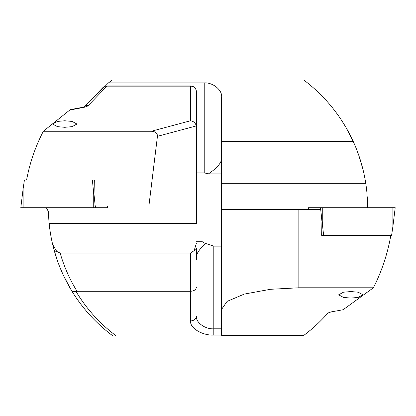 <?xml version="1.0" encoding="UTF-8"?>
<svg xmlns="http://www.w3.org/2000/svg" width="416" height="416" viewBox="0 0 416 416"><rect width="100%" height="100%" fill="white"/><g stroke="black" fill="none" stroke-linecap="round" stroke-linejoin="round"><path stroke-width="0.62" d="M196.388 135.824L196.388 124.212L196.388 135.824M64.782 127.301L57.47 126.651L52.593 124.036L57.47 121.425L64.782 120.77L72.098 121.425L76.976 124.036L72.098 126.651L64.782 127.301M48.89 220.563L48.532 214.802M196.388 243.261L194.147 250.635A5.803 2.902 0 0 0 196.388 248.342L196.388 256.511C196.752 253.193 199.654 249.007 205.098 243.948L205.098 243.292L213.803 246.152L221.64 246.152M151.356 131.253L190.585 120.744L190.585 85.956A5.803 5.803 0 0 1 196.388 91.759L196.388 205.967L148.892 205.967L157.44 136.334C157.503 133.193 155.475 131.503 151.356 131.253L43.342 131.253L69.774 110.048L70.606 109.58L81.24 107.572A5.803 3.255 79.5 0 1 82.29 107.676L69.774 110.048M45.516 207.709L46.675 208.328L48.422 211.635L49.145 223.382A159.63 159.63 0 0 0 52.692 244.603L54.044 249.876A5.803 2.824 -15.3 0 0 56.737 251.43L52.692 244.603M355.846 147.524L353.158 141.305C341.806 116.761 325.343 96.325 303.779 80.007L112.221 80.007L108.472 82.909L84.318 106.792L103.106 87.386L83.866 107.349M107.869 332.03L113.001 335.993L302.999 335.993L303.779 335.41C312.619 328.775 320.689 321.303 327.985 312.993L331.178 311.891L343.096 309.754L373.396 287.784C381.82 271.17 387.629 253.692 390.822 235.342M237.021 335.993L292.713 335.993L237.021 335.993M113.001 335.993C96.153 323.461 82.28 308.22 71.38 290.269C63.736 277.602 57.959 264.139 54.044 249.876L57.476 260.842M60.362 268.408L60.159 267.904M56.352 257.551L55.302 254.238M60.393 268.481L63.232 274.966M66.269 281.143L63.502 275.543M63.466 275.47L60.341 268.362M67.033 282.604L70.673 289.089L63.445 275.423M74.526 295.266L71.016 289.666M70.626 289.006L70.2 288.288M109.834 333.585L111.067 334.537M49.145 223.382L196.388 223.382L196.388 205.967M196.388 248.342L196.388 259.953M221.64 335.072L213.803 335.072C202.316 335.707 189.55 327.912 190.585 320.897A5.803 4.753 0 0 0 196.388 316.144C195.614 322.41 205.187 329.378 213.803 328.812L221.64 328.812M205.098 243.386L202.374 241.764L196.388 241.764M190.585 320.897L190.585 291.283L77.028 291.283C69.67 279.313 64.043 266.578 60.154 253.079L190.585 253.079L194.147 250.635M196.388 91.759A5.803 5.606 -0 0 0 190.585 86.154L106.917 86.154L88.312 105.477A5.803 5.486 -141.1 0 0 84.495 106.725M82.29 107.676C85.358 107.13 87.365 106.397 88.312 105.477M196.388 126.994L196.295 125.923L157.44 136.334M60.154 253.079L56.737 251.43M72.712 292.438L71.38 290.269C72.244 291.522 73.772 291.902 75.977 291.403C86.502 308.916 99.954 323.783 116.334 335.993M77.028 291.283L75.977 291.403M190.585 253.079L190.585 291.283C194.085 291.028 196.019 289.687 196.388 287.264M190.585 120.744C193.612 121.285 195.515 123.011 196.295 125.923M310.352 330.205L304.398 334.942M301.99 335.41A5.803 3.791 52.9 0 0 303.352 335.41M106.917 86.154A5.803 5.377 -131.1 0 0 103.106 87.386A5.803 5.803 0 0 1 106.917 85.956L106.917 86.154M148.892 205.967L95.202 205.967L94.026 194.589L94.344 180.081L92.362 180.081L94.344 180.081M26.572 180.081C29.739 163.041 35.329 146.77 43.342 131.253M107.552 205.967L107.765 207.709L93.262 207.709L93.262 188.802L92.362 180.081L24.398 180.081L23.124 188.802L23.124 207.709L20.8 207.709L23.124 188.802M93.262 207.709L23.124 207.709M308.448 209.451L308.235 207.709L395.2 207.709L392.876 226.621L392.876 207.709M392.876 226.621L391.602 235.342L321.646 235.342L323.638 235.342L320.918 211.562M350.828 291.548L358.145 292.204L363.017 294.819L358.145 297.43L350.828 298.085L343.512 297.43L338.64 294.819L343.512 292.204L350.828 291.548M367.11 194.828L366.891 192.4M366.933 192.842L367.11 194.839M367.25 196.716L367.505 201.406M221.64 173.867L208.442 173.867L204.225 172.869L196.388 172.869M221.64 158.761C221.244 163.166 216.845 168.199 208.442 173.867M353.038 141.04L345.675 126.922L340.896 119.283M358.53 154.586L356.08 148.101L358.732 155.163L362.82 168.823M367.63 207.709L366.855 192.036A159.63 159.63 0 0 0 365.758 183.331L221.64 183.331L221.64 209.451L298.844 209.451L298.844 287.784L270.426 289.297L244.254 294.096L227.063 301.402L221.64 309.332L221.64 209.451L320.7 209.451L321.942 221.525L321.646 235.342M221.64 183.331L221.64 141.305L353.158 141.305C359.289 154.736 363.49 168.74 365.758 183.331M221.64 309.332L221.64 335.41L303.779 335.41M298.844 287.784L373.396 287.784M204.225 172.869L204.225 82.909L108.472 82.909M204.225 82.909C212.841 82.274 222.42 90.095 221.64 97.126L221.64 141.305M349.279 133.401L345.675 126.922M360.87 161.762L359.84 158.449M367.494 201.167L367.25 196.747M303.779 80.007C311.464 86.013 311.464 86.013 303.779 80.007C311.464 86.013 311.464 86.013 303.779 80.007M213.803 246.152L213.803 335.072M299.666 335.993L300.44 335.41M93.262 188.802L94.401 198.193M95.337 205.967L95.55 207.709M107.52 205.967L107.728 207.709M320.663 209.451L320.45 207.709M322.738 226.621L322.738 207.709M308.48 209.451L308.272 207.709M221.64 192.036L366.855 192.036M190.585 85.956L106.917 85.956M84.666 106.647L81.24 107.572"/></g></svg>
